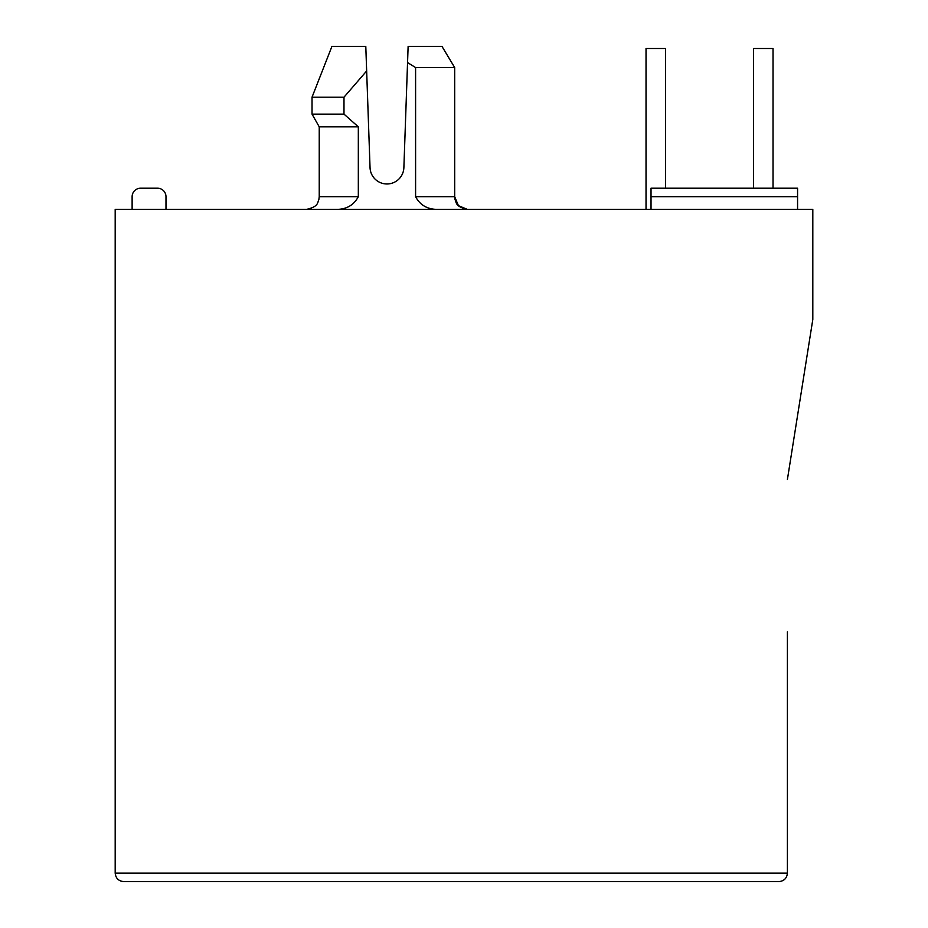 <?xml version="1.0" encoding="UTF-8"?>
<svg xmlns="http://www.w3.org/2000/svg" width="928" height="928" viewBox="0 0 928 928"><rect width="100%" height="100%" fill="white"/><g stroke="black" fill="none" stroke-linecap="round" stroke-linejoin="round"><path stroke-width="1.39" d="M454.685 196.678L454.685 67.57L415.593 67.57L415.593 196.678L454.685 196.678L455.068 199.74C456.611 202.292 454.848 206.538 467.387 209.38L458.409 205.656L454.685 196.678M331.922 46.4L312.028 97.196L343.986 97.196L366.653 70.969L365.794 46.4L365.957 51.307L365.794 46.4L331.922 46.4L312.028 97.196L312.028 114.132L343.986 114.132L343.986 97.196M787.408 479.451L812.812 319.441L812.812 209.38L115.188 209.38L115.188 873.132C115.722 878.236 118.552 881.066 123.656 881.6C118.552 881.066 115.722 878.236 115.188 873.132L787.408 873.132C786.874 878.236 784.056 881.066 778.952 881.6C784.056 881.066 786.874 878.236 787.408 873.132L787.408 631.84M438.932 209.38C428.075 209.751 420.291 205.517 415.593 196.678M366.653 70.969L370.04 167.632A16.936 16.936 0 0 0 386.953 183.976A16.936 16.936 0 0 0 403.877 167.632L407.554 62.594L415.593 67.57M334.985 209.38C345.842 209.751 353.626 205.517 358.324 196.678L358.324 126.834L343.986 114.132M165.984 209.38L165.984 196.678A8.468 8.468 0 0 0 157.516 188.21L140.592 188.21A8.468 8.468 0 0 0 132.124 196.678L132.124 209.38M651.027 209.38L651.027 196.678L797.57 196.678L797.57 188.21L773.024 188.21L773.024 48.511L753.548 48.511L753.548 188.21L665.504 188.21L665.504 48.511L646.027 48.511L646.027 209.38M797.57 196.678L797.57 209.38M797.57 188.21L651.027 188.21L651.027 196.678M778.952 881.6L123.656 881.6M441.983 46.4L454.685 67.57L441.983 46.4L408.123 46.4L407.554 62.594M358.324 126.834L319.232 126.834L312.028 114.132M665.504 48.511L665.504 188.21L665.504 48.511M773.024 188.21L773.024 48.511M306.53 209.38C319.07 206.538 317.295 202.292 318.849 199.74L319.232 196.678L358.324 196.678M311.17 208.498L308.409 209.241M319.232 196.678L319.232 126.834"/></g></svg>
